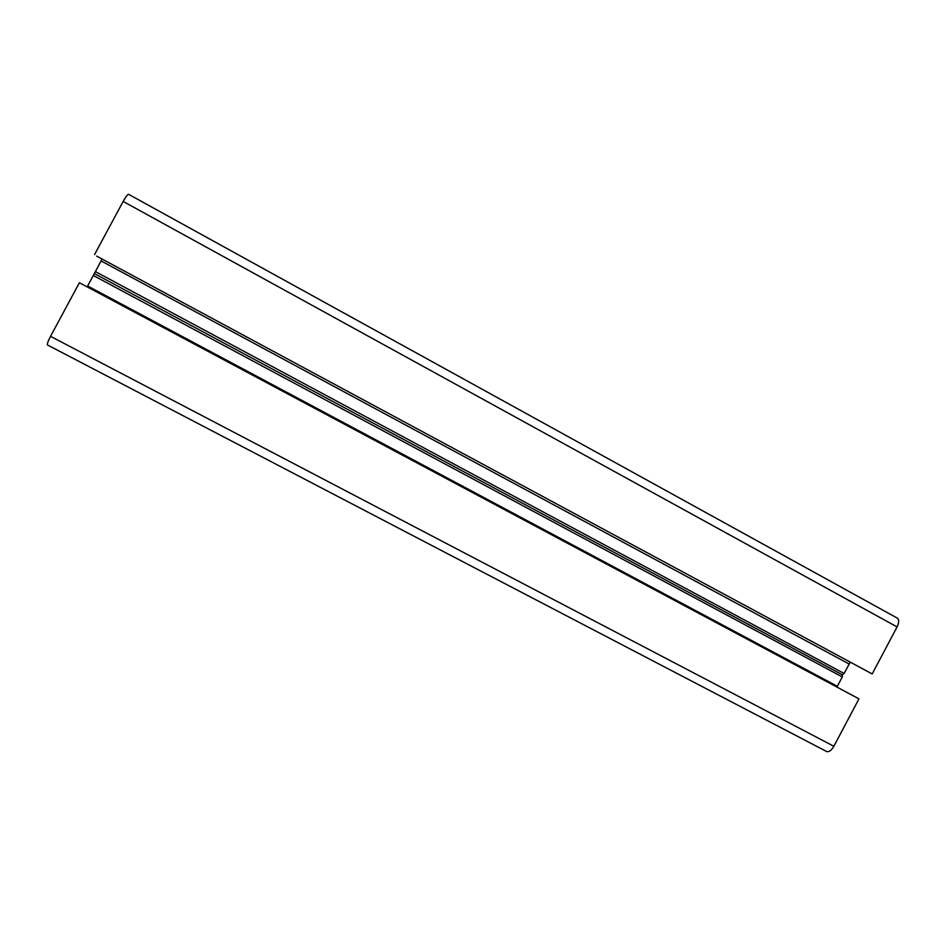 <?xml version="1.0" encoding="UTF-8"?>
<svg xmlns="http://www.w3.org/2000/svg" width="946" height="946" viewBox="0 0 946 946"><rect width="100%" height="100%" fill="white"/><g stroke="black" fill="none" stroke-linecap="round" stroke-linejoin="round"><path stroke-width="1.42" d="M79.393 282.724L858.98 698.846L79.393 282.724L50.54 336.327C48.104 340.986 47.063 343.859 47.406 344.923L47.56 345.018M858.98 698.846L833.864 746.264C831.522 750.273 829.169 752.058 826.804 751.609L826.343 751.384M102.097 259.062L93.299 275.475L842.283 676.934L836.938 687.068M87.162 286.863L87.647 285.976L837.328 686.276M93.299 275.475L87.647 285.976M94.624 273.713L842.354 674.782L842.283 676.934M95.392 271.597L844.116 673.481L842.354 674.782M850.087 662.401L844.116 673.481M96.646 256.118L872.177 673.942L96.646 256.118M94.553 254.58L123.157 201.439L897.08 626.926L872.177 673.942M897.08 626.926C899.22 622.35 899.208 619.37 897.08 617.986L128.668 194.344C127.781 194.096 125.948 196.461 123.157 201.439M50.54 336.327L833.864 746.264M101.127 260.942L849.13 664.009M47.406 344.923L826.804 751.609"/></g></svg>
